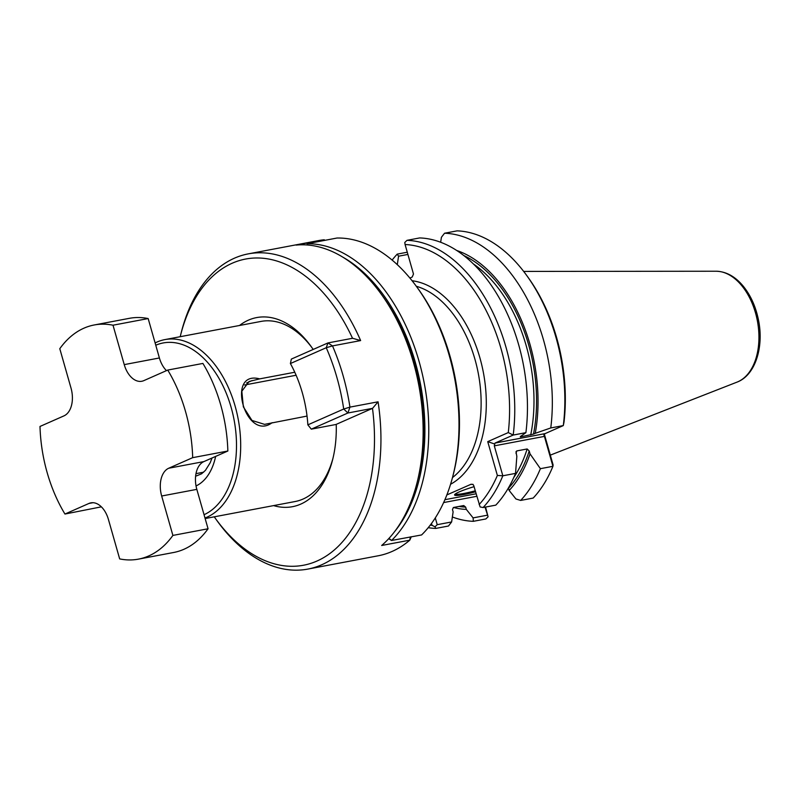 <?xml version="1.0" encoding="UTF-8"?>
<svg xmlns="http://www.w3.org/2000/svg" width="800" height="800" viewBox="0 0 800 800"><rect width="100%" height="100%" fill="white"/><g stroke="black" fill="none" stroke-linecap="round" stroke-linejoin="round"><path stroke-width="1.2" d="M94.2 324.98A119.15 74.43 79.3 0 1 113.01 325.21L148.17 318.56A119.15 74.43 79.3 0 0 129.37 318.33L94.2 324.98A119.15 74.43 79.3 0 0 59.79 348.7L71.02 388.11A22.91 14.31 79.3 0 1 63.95 415.88L40 426.45A119.15 74.43 79.3 0 0 64.95 514.04L101.37 506.84M113.01 325.21L124.24 364.62A22.91 14.31 79.3 0 0 141.8 381.26A22.91 14.31 79.3 0 0 143.78 380.65L167.73 370.07A119.15 74.43 79.3 0 1 192.68 457.66L227.85 451.02L203.9 461.59A22.91 14.31 -100.7 0 0 196.83 489.36L208.06 528.77A119.15 74.43 79.3 0 1 173.64 552.49L138.48 559.13A119.15 74.43 79.3 0 1 119.67 558.91L108.44 519.5A22.91 14.31 79.3 0 0 90.88 502.85A22.91 14.31 79.3 0 0 88.9 503.47L64.95 514.04M167.73 370.07L202.9 363.43A119.15 74.43 79.3 0 1 227.85 451.02M196.83 489.36L161.67 496.01L172.89 535.42L208.06 528.77M172.89 535.42A119.15 74.43 79.3 0 1 138.48 559.13M148.17 318.56L159.4 357.97A22.91 14.31 -100.7 0 0 166.48 370.63M161.67 496.01A22.91 14.31 79.3 0 1 168.73 468.23L192.68 457.66M290.4 363.55L291.35 359.08L327.95 342.93L326.25 347.72L290.4 363.55A96.24 60.12 79.3 0 1 307.86 424.86L343.71 409.03A155.81 97.34 79.3 0 0 326.25 347.72L332.5 345.9L327.95 342.93L352.61 338.27L360.63 340.58A160.4 100.2 -100.7 0 0 248.28 253.87A160.4 100.2 -100.7 0 0 181.44 331.81L180.69 334.75A155.81 97.34 -100.7 0 0 180.2 336.71M352.52 338.28A155.81 97.34 -100.7 0 0 258.33 257.99A155.81 97.34 -100.7 0 0 180.69 334.75M324.96 240.35L324.23 239.77L296.1 245.09A160.4 100.2 79.3 0 1 381.16 294.04A160.4 100.2 79.3 0 1 416.93 483.16A160.4 100.2 79.3 0 1 381.67 545.48L409.79 540.16A160.4 100.2 -100.7 0 1 378.21 555.78L307.89 569.08A160.4 100.2 79.3 0 0 378.07 401.81L349.94 407.12L343.71 409.03L347.91 413L349.94 407.12A160.4 100.2 79.3 0 0 332.5 345.9L360.63 340.58M273.59 505.6A96.24 60.12 79.3 0 0 332.56 459.94A96.24 60.12 79.3 0 0 336.22 424.37L372.49 408.36A155.81 97.34 79.3 0 1 328.42 554.56A155.81 97.34 79.3 0 1 215.43 518.46A155.81 97.34 79.3 0 1 214.26 516.82M307.89 569.08A160.4 100.2 79.3 0 1 217.2 520.93L215.43 518.46M378.07 401.81L372.57 408.34L347.91 413L311.31 429.15L307.86 424.86L311.31 429.15L336.22 424.44M381.16 294.04L382.94 296.5A155.81 97.34 79.3 0 1 417.68 480.22L416.93 483.16M411.3 536.74L409.79 540.16L410.36 536.92M311.99 347.72A91.65 57.26 -100.7 0 0 261.06 321.41L164.89 339.6A91.65 57.26 79.3 0 1 237.16 414.11A91.65 57.26 79.3 0 1 204.99 518.02M313.18 349.45A96.24 60.12 -100.7 0 0 311.1 346.47A96.24 60.12 -100.7 0 0 239.53 325.49M324.83 240.37L324.23 239.77A160.4 100.2 -100.7 0 0 318.61 240.57L248.28 253.87M332.93 458.44A91.65 57.26 79.3 0 1 295.12 501.53L205.14 518.55M388.68 538.7L391.57 540.47A160.4 100.2 79.3 0 0 419.05 361.32A160.4 100.2 79.3 0 0 307.04 243.74L337.04 238.02A160.4 100.2 79.3 0 1 417.03 287.26A160.4 100.2 79.3 0 1 452.79 476.38A160.4 100.2 79.3 0 1 421.61 534.94L391.57 540.47L389.87 539.09M417.03 287.26L418.45 289.23A156.73 97.91 79.3 0 1 453.39 474.03L452.79 476.38M272.16 422.67C245.84 442.52 225.16 369.78 259.69 378.87L249.13 381.47L241.83 391.23L243.35 406.84L251.98 420.45L264.56 424.36L307.04 416.07M342.98 257.25A157.65 98.48 79.3 0 1 420.56 384.53A157.65 98.48 79.3 0 1 394.81 531.35M155.12 342.94A91.65 57.26 79.3 0 1 164.89 339.6M259.69 378.87L294.77 372.24M296.11 375.25L244.58 385M435.3 517.92L437.22 524.68L451.62 521.96L453.12 511.87L452.47 509.6L453.36 507.51L463.73 505.55L465.66 507.11L466.31 509.38A132.43 82.73 79.3 0 1 453.5 507.48M452.36 516.98A145.62 90.97 79.3 0 0 473.34 521.32L473.1 517.89L466.31 509.38M397.3 264.66L398.56 256.2L397.23 254.12L407.27 252.22M392.13 260.09A145.62 90.97 79.3 0 1 397.23 254.12M407.9 254.44L398.56 256.2M451.62 521.96L448.47 526.02L435.77 528.42L435.02 526.82L432.04 525.31L431.51 523.45M473.34 521.32L485.87 518.95L488.08 516.79L485.58 507.06M488.08 516.79L485.04 507.17M520.66 500.43A145.62 90.97 79.3 0 0 540.4 468.68L552.94 466.31A145.62 90.97 79.3 0 1 533.19 498.06L520.66 500.43L515.95 498.98L509.15 490.47L508.5 488.2A130.15 81.3 -100.7 0 0 529.22 451.02L530.03 453.87A132.43 82.73 79.3 0 1 509.15 490.47M409.9 278.05L412.22 277.03L413.48 274.01L405.08 244.52L404.77 242.49L406.98 240.34A145.62 90.97 79.3 0 1 513.2 435.06L495.01 443.08L494.3 445.86L544.41 436.39L552.94 466.31L553.1 464.91L544.35 434.19M526.75 275.54L528.17 277.51A141.95 88.68 79.3 0 1 564.02 422.03L563.3 425.58A145.62 90.97 79.3 0 0 526.75 275.54A145.62 90.97 79.3 0 0 457.08 230.86L444.55 233.23A145.62 90.97 79.3 0 1 550.77 427.95L563.3 425.58L545.12 433.61L543.84 434.76L544.41 436.39M440.66 242.27L441.41 237.29L444.55 233.23M520.34 436.58L525.9 432.65A145.62 90.97 79.3 0 0 419.68 237.93L406.98 240.34M520.41 436.55A128.32 80.16 79.3 0 1 520.34 436.94L533.52 434.09A130.15 81.3 -100.7 0 0 463.76 255.52M456.66 250.46A132.43 82.73 79.3 0 1 535.26 433.32L533.52 434.09M535.26 433.32L550.77 427.95M540.4 468.68L530.03 453.87M529.22 451.02L527.15 448.96L516.78 450.92L515.99 451.75L516.84 456.37L515.54 473.39A145.62 90.97 79.3 0 1 495.8 505.13L483.09 507.53A145.62 90.97 79.3 0 0 502.83 475.79L515.54 473.39M473.1 484.48L472.35 484.36M475.24 490.81A22.91 2.58 -15.9 0 1 463.96 493.45A22.91 2.58 -15.9 0 1 455.31 494M475.51 491.79A23.83 2.68 -15.9 0 1 463.67 494.56A23.83 2.68 -15.9 0 1 454.66 494.65A23.83 2.68 -15.9 0 1 474.06 486.67M473.1 517.89L487.33 515.2M437.22 524.68L435.02 526.82M435.77 528.42A145.62 90.97 79.3 0 1 428.22 527.69M405.08 244.52A141.95 88.68 79.3 0 1 508.28 432.57L513.2 435.06L525.9 432.65M494.3 445.86L502.83 475.79L497.37 475.45L487.74 441.64L508.28 432.57M471.73 484.48L472.8 484.27L473.73 485.54L480.1 506.93L483.09 507.53M471.23 484.18L446.86 494.93M432.04 525.31A141.95 88.68 79.3 0 1 430.2 525.2M487.74 441.64L494.77 444.04M497.37 475.45A141.95 88.68 79.3 0 1 479.14 504.52M155.77 345.23A88.68 55.4 79.3 0 1 231.13 407.36A88.68 55.4 79.3 0 1 204.05 514.71M92.95 502.71L88.9 503.47M159.4 357.97L124.24 364.62M203.9 461.59L168.73 468.23M212.01 458L210.18 462.77L205.43 470.37L201.57 473.8L196.66 475.84A48.12 30.06 79.3 0 1 195.63 476.01M215.64 456.4A58.66 36.64 79.3 0 1 196.03 485.95M452.49 477.55A101.97 63.7 -100.7 0 0 478.33 373.61A101.97 63.7 -100.7 0 0 416.32 286.28M450.57 484.26A105.63 65.99 -100.7 0 0 483.4 372.65A105.63 65.99 -100.7 0 0 412.08 280.74M252.08 380.56L246.59 382.98M459.03 506.44A130.15 81.3 -100.7 0 0 465.66 507.11M530.71 434.98A128.32 80.16 -100.7 0 0 473.36 263.92M513.75 477.54A128.32 80.16 -100.7 0 0 527.15 448.96M516.78 450.92A128.32 80.16 79.3 0 1 515.99 453.36M444.91 499.69L476.09 493.79M443.63 502.57L476.8 496.3M495.01 443.08L545.12 433.61M737.06 382.11C755.2 375.36 763.98 347.39 758.57 320.48C755.86 306.74 750.63 295.15 742.86 285.71C734.93 276.33 726.01 271.5 716.1 271.23A56.81 35.49 79.3 0 1 757.38 320.84A56.81 35.49 79.3 0 1 737.06 382.11L550.32 455.13M203.64 472.19L195.98 473.64M716.1 271.23L523.68 271.42"/></g></svg>
